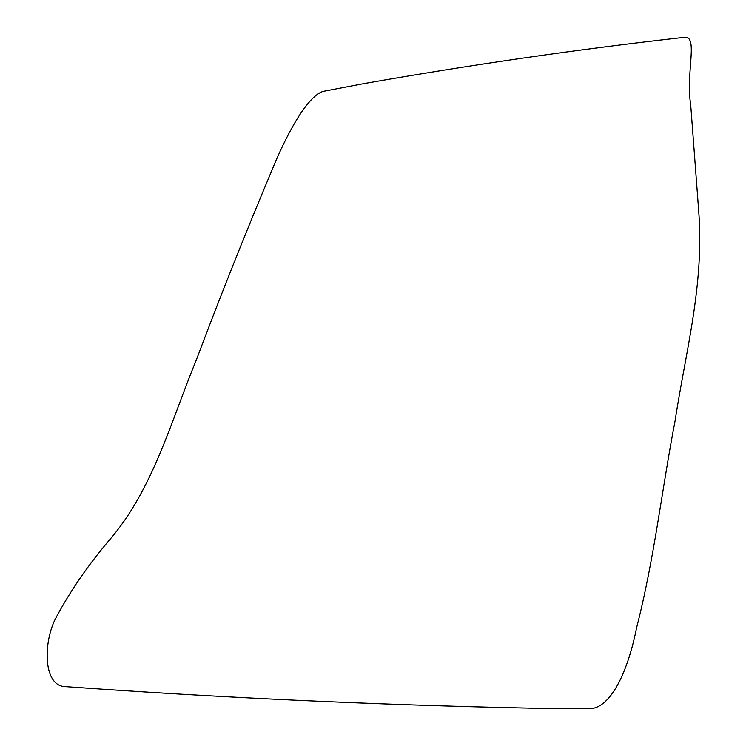 <?xml version="1.0" encoding="UTF-8"?>
<svg xmlns="http://www.w3.org/2000/svg" width="746" height="746" viewBox="0 0 746 746"><rect width="100%" height="100%" fill="white"/><g stroke="black" fill="none" stroke-linecap="round" stroke-linejoin="round"><path stroke-width="0.56" stroke-dasharray="3.73 2.8" d=""/><path stroke-width="1.12" d="M63.839 686.507C42.942 684.194 43.417 641.653 55.754 618.173C69.788 591.737 87.58 565.785 109.149 540.337C153.023 489.74 170.806 421.611 196.44 359.675C219.986 297.02 245.201 233.768 272.066 169.939C284.189 139.922 305.888 96.607 323.214 91.357L364.207 83.552C472.731 64.501 579.586 49.087 684.753 37.3C698.452 36.284 685.565 73.099 690.684 104.636L698.685 210.82C704.485 284.338 685.574 351.944 675.083 420.875C661.749 489.898 654.475 558.111 636.59 627.75C630.258 660.443 614.751 706.602 590.571 708.7L531.525 708.159C374.548 704.849 218.653 697.631 63.839 686.507"/></g></svg>
